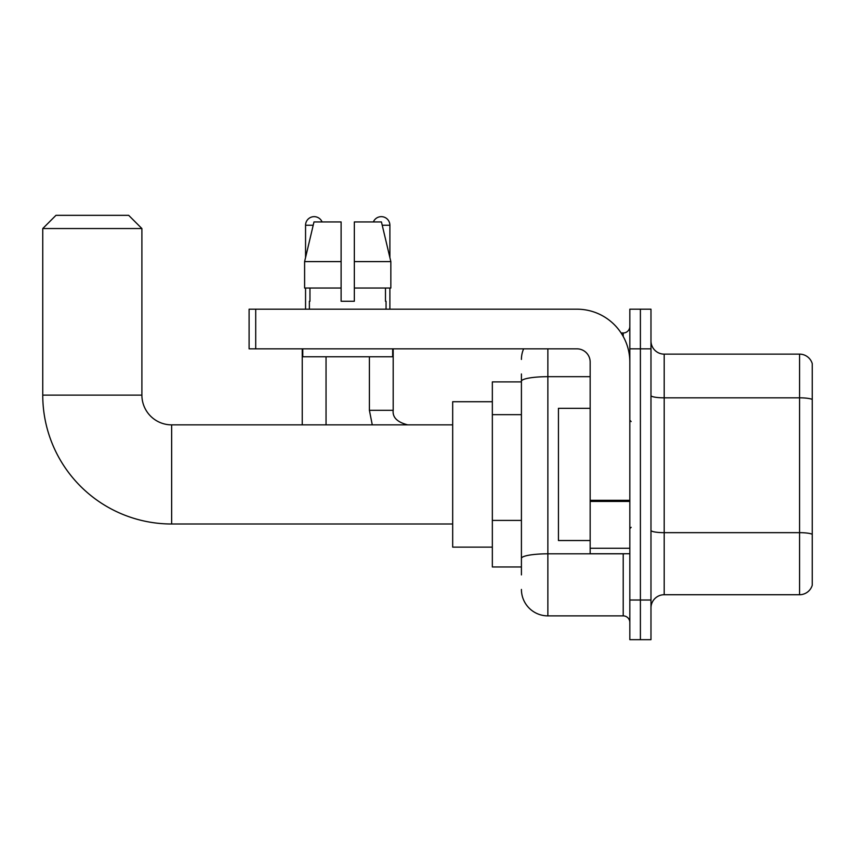 <?xml version="1.0" encoding="UTF-8"?>
<svg xmlns="http://www.w3.org/2000/svg" width="855" height="855" viewBox="0 0 855 855"><rect width="100%" height="100%" fill="white"/><g stroke="black" fill="none" stroke-linecap="round" stroke-linejoin="round"><path stroke-width="1.28" d="M521.422 381.896L492.341 381.896L492.341 566.961L521.422 566.961M521.422 574.891L521.422 373.966M629.825 600.018L629.825 639.668L640.395 639.668L640.395 600.018L640.395 639.668L650.976 639.668L650.976 600.018L640.395 600.018L640.395 348.84L640.395 600.018L629.825 600.018L629.825 348.84L640.395 348.84L640.395 309.189L640.395 348.84L650.976 348.84L650.976 600.018M650.976 348.84L650.976 309.189L629.825 309.189L629.825 348.84M547.863 348.84L547.863 615.878L623.21 615.878L623.21 553.741M621.104 332.98L623.21 332.98A6.605 6.605 0 0 0 629.825 326.375M521.422 406.734L521.422 381.266A26.441 4.596 180 0 1 547.863 376.681L590.164 376.681M629.825 622.483A6.605 6.605 0 0 0 623.21 615.878M521.422 359.421A26.441 26.441 0 0 1 523.634 348.84M547.863 615.878A26.441 26.441 0 0 1 521.422 589.437M650.976 607.948A13.22 13.22 0 0 1 664.196 594.727L799.564 594.727L799.564 354.13L664.196 354.13A13.22 13.22 0 0 1 650.976 340.91A13.22 13.22 0 0 0 664.196 354.13L664.196 594.727M812.25 363.653A13.22 13.22 0 0 0 799.564 354.13A13.22 13.22 0 0 1 812.25 363.653L812.25 585.205A13.22 13.22 0 0 1 799.564 594.727M354.333 301.259L341.113 301.259L354.333 301.259L341.113 301.259L354.333 301.259L354.333 221.937L381.448 221.937L390.842 261.598L390.842 288.039L354.333 288.039M373.368 221.937A8.593 8.593 0 0 1 389.891 225.239L389.891 257.569L390.842 261.598L354.333 261.598M341.113 261.598L341.113 288.039L304.604 288.039L304.604 261.598L313.988 221.937L341.113 221.937L341.113 261.598L304.604 261.598L305.556 257.569L305.556 225.239L313.208 225.239M452.68 523.997L171.641 523.997A128.891 128.891 0 0 1 42.75 395.117L42.75 228.552L55.97 215.332L128.678 215.332L141.898 228.552L42.75 228.552M171.641 523.997L171.641 424.86A29.743 29.743 0 0 1 141.898 395.117L141.898 228.552M492.341 401.722L452.68 401.722L452.68 547.136L492.341 547.136M305.556 225.239A8.593 8.593 0 0 1 322.079 221.937M326.044 424.86L326.044 356.781M302.243 424.86L302.243 348.84M305.556 288.039L305.556 309.189M389.891 288.039L389.891 309.189M629.825 553.741L590.164 553.741L590.164 500.293L629.825 500.293M629.825 362.06A52.882 52.882 0 0 0 576.943 309.189L255.709 309.189L255.709 348.84L576.943 348.84A13.22 13.22 0 0 1 590.164 362.06L590.164 500.293M255.709 348.84L249.104 348.84L249.104 309.189L255.709 309.189M309.382 301.259L309.959 301.259L309.382 301.259L309.382 309.189M386.054 301.259L385.487 301.259L386.054 301.259L386.054 309.189M385.487 288.039L385.487 301.259M341.113 288.039L341.113 301.259M309.959 301.259L309.959 288.039M302.777 348.84L302.777 356.781L392.669 356.781L392.669 348.84M390.842 288.039L390.842 261.598L381.448 221.937M313.988 221.937L304.604 261.598M590.164 408.327L558.443 408.327L558.443 540.531L590.164 540.531M521.422 414.664L492.341 414.664M521.422 520.417L492.341 520.417M625.507 553.741A6.605 1.144 0 0 1 623.21 553.816L547.863 553.816A26.441 4.596 180 0 0 521.422 558.411M623.21 336.464L623.21 332.98M812.25 399.477A13.22 2.298 180 0 0 799.564 397.832L664.196 397.832A13.22 2.298 0 0 1 650.976 395.534M812.25 534.322A13.22 2.298 180 0 0 799.564 532.665L664.196 532.665A13.22 2.298 -0 0 1 650.976 530.367M42.75 395.117L141.898 395.117M369.403 356.781L369.403 410.315L372.267 424.86L369.403 410.315L372.267 424.86L369.403 410.315L372.267 424.86L369.403 410.315L372.267 424.86L369.403 410.315L393.172 410.315C392.392 417.368 397.244 422.21 407.739 424.86C397.244 422.21 392.392 417.368 393.193 410.315C392.392 417.368 397.244 422.21 407.739 424.86C397.244 422.21 392.392 417.368 393.193 410.315C392.392 417.368 397.244 422.21 407.739 424.86C397.244 422.21 392.392 417.368 393.193 410.315C392.392 417.368 397.244 422.21 407.739 424.86C397.244 422.21 392.392 417.368 393.193 410.315L393.193 348.84M382.238 225.239L389.891 225.239M629.825 501.436L590.164 501.436M590.164 548.279L629.825 548.279M452.68 424.86L171.641 424.86M631.14 421.547L629.825 420.233M631.14 527.311L629.825 528.625"/></g></svg>
